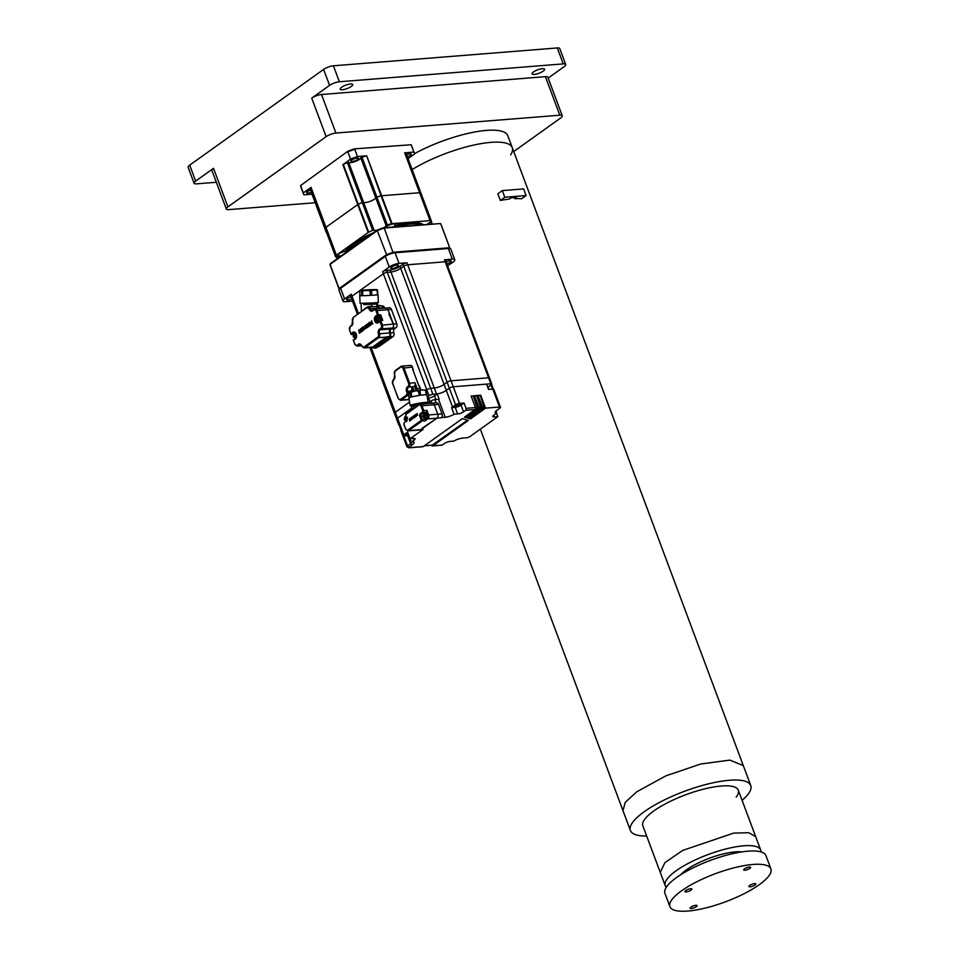 <?xml version="1.0" encoding="UTF-8"?>
<svg xmlns="http://www.w3.org/2000/svg" width="959" height="959" viewBox="0 0 959 959"><rect width="100%" height="100%" fill="white"/><g stroke="black" fill="none" stroke-linecap="round" stroke-linejoin="round"><path stroke-width="1.44" d="M351.234 86.478A6.641 1.846 -20.5 0 1 344.605 89.355A6.641 1.846 -20.5 0 1 340.217 89.187A6.641 1.846 -20.5 0 1 341.644 87.233A6.641 1.846 -20.5 0 1 348.273 84.356A6.641 1.846 -20.5 0 1 352.66 84.524A6.641 1.846 -20.5 0 1 351.234 86.478M543.142 71.17A6.641 1.846 -20.5 0 1 536.513 74.047A6.641 1.846 -20.5 0 1 532.113 73.879A6.641 1.846 -20.5 0 1 533.54 71.937A6.641 1.846 -20.5 0 1 540.169 69.06A6.641 1.846 -20.5 0 1 544.568 69.228A6.641 1.846 -20.5 0 1 543.142 71.17M189.702 165.14L195.66 181.083A7.384 2.05 159.5 0 0 194.078 183.241L188.12 167.298A7.384 2.05 -20.5 0 1 189.702 165.14L323.615 69.42A7.384 2.05 -20.5 0 1 333.408 65.799L557.299 47.95A7.384 2.05 -20.5 0 1 559.756 48.549L565.714 64.505A7.384 2.05 159.5 0 0 563.257 63.893L557.299 47.95M195.66 181.083L213.521 168.316L227.93 206.856L326.132 136.669L311.723 98.13L329.584 85.363L323.615 69.42M311.723 98.13A7.384 2.05 -20.5 0 1 321.517 94.509L545.407 76.66A7.384 2.05 -20.5 0 1 547.853 77.259L562.262 115.799A7.384 2.05 159.5 0 0 559.816 115.2L545.407 76.66M321.517 94.509L335.926 133.049L559.816 115.2M565.714 64.505A7.384 2.05 159.5 0 1 564.132 66.662L548.164 78.075M562.262 115.799A7.384 2.05 159.5 0 1 560.679 117.969L513.712 151.534M315.187 202.733L228.793 209.625A7.384 2.05 159.5 0 1 226.348 209.026A7.384 2.05 159.5 0 1 227.93 206.856M335.926 133.049A7.384 2.05 159.5 0 0 326.132 136.669M333.408 65.799L339.378 81.755L563.257 63.893M339.378 81.755A7.384 2.05 159.5 0 0 329.584 85.363M194.078 183.241A7.384 2.05 159.5 0 0 196.535 183.852L216.338 182.27M226.348 209.026L211.939 170.486A7.384 2.05 -20.5 0 1 213.521 168.316M414.468 153.668A64.229 17.801 -20.5 0 1 507.779 135.663L512.25 147.626A64.229 17.801 -20.5 0 1 510.632 154.89M512.25 147.626A64.229 17.801 -20.5 0 0 474.13 144.989A64.229 17.801 -20.5 0 0 412.13 169.563A64.229 17.801 -20.5 0 1 474.13 144.989A64.229 17.801 -20.5 0 1 512.25 147.626L743.201 765.342M741.786 851.904A36.922 10.237 159.5 0 0 731.537 852.299A36.922 10.237 159.5 0 0 680.734 874.74M760.895 851.892A50.947 14.121 159.5 0 0 760.667 849.986A50.947 14.121 159.5 0 0 738.598 846.389A50.947 14.121 159.5 0 0 687.663 863.711A50.947 14.121 159.5 0 0 665.222 885.66A50.947 14.121 159.5 0 0 666.301 887.267M686.176 891.906A3.692 1.019 159.5 0 0 690.048 890.707A3.692 1.019 159.5 0 0 691.871 889.017A3.692 1.019 159.5 0 0 690.648 888.717A3.692 1.019 159.5 0 0 686.788 889.904A3.692 1.019 159.5 0 0 684.954 891.606A3.692 1.019 159.5 0 0 686.176 891.906M744.951 870.209A3.692 1.019 159.5 0 0 748.811 869.022A3.692 1.019 159.5 0 0 750.633 867.32A3.692 1.019 159.5 0 0 749.411 867.02A3.692 1.019 159.5 0 0 745.551 868.219A3.692 1.019 159.5 0 0 743.716 869.909A3.692 1.019 159.5 0 0 744.951 870.209M750.154 886.799A3.692 1.019 159.5 0 0 754.014 885.613A3.692 1.019 159.5 0 0 755.836 883.91A3.692 1.019 159.5 0 0 754.613 883.611A3.692 1.019 159.5 0 0 750.753 884.809A3.692 1.019 159.5 0 0 748.919 886.5A3.692 1.019 159.5 0 0 750.154 886.799M691.379 908.497A3.692 1.019 159.5 0 0 695.251 907.31A3.692 1.019 159.5 0 0 697.073 905.608A3.692 1.019 159.5 0 0 695.85 905.308A3.692 1.019 159.5 0 0 691.978 906.495A3.692 1.019 159.5 0 0 690.156 908.197A3.692 1.019 159.5 0 0 691.379 908.497M752.983 864.467A53.896 14.936 159.5 0 0 696.582 881.884A53.896 14.936 159.5 0 0 669.909 906.639A53.896 14.936 159.5 0 0 687.807 911.05A53.896 14.936 159.5 0 0 744.22 893.632A53.896 14.936 159.5 0 0 770.88 868.878A53.896 14.936 159.5 0 0 752.983 864.467M770.88 868.878L765.917 855.596A53.896 14.936 159.5 0 0 748.02 851.172A53.896 14.936 159.5 0 0 691.607 868.59A53.896 14.936 159.5 0 0 664.947 893.344L669.909 906.639M736.176 797.121A50.947 14.121 159.5 0 0 738.298 790.18A50.947 14.121 159.5 0 0 704.625 788.885A50.947 14.121 159.5 0 0 653.798 810.954A50.947 14.121 159.5 0 0 642.866 825.867L660.236 872.318M742.098 800.345A64.241 17.801 159.5 0 0 750.753 785.529A64.241 17.801 159.5 0 0 708.281 783.899A64.241 17.801 159.5 0 0 644.208 811.722A64.241 17.801 159.5 0 0 630.411 830.518A64.241 17.801 159.5 0 0 646.666 836.02M504.794 197.242L502.312 190.601L497.853 193.79L500.334 200.443L504.794 197.242L526.119 195.552L521.66 198.741A64.229 17.801 159.5 0 0 514.743 198.669L516.445 197.458L510.907 197.89L509.193 199.112A64.229 17.801 159.5 0 0 500.334 200.443M514.348 197.626L514.743 198.669M502.312 190.601L523.638 188.899L526.119 195.552M377.81 294.701L377.594 290.397L376.995 289.618L375.448 289.858L377.187 290.457L377.402 294.881L371.732 295.336L377.402 294.881M361.771 295.744L359.721 295.66L361.771 295.744L361.543 291.32L360.212 290.469L361.471 290.253M364.228 290.038L369.191 289.75M369.419 289.738L376.995 289.618M364.036 290.05L361.759 290.229M359.685 291.164L359.901 295.588M362.778 295.72L370.306 295.42L362.778 295.72L362.562 291.296L364.78 290.469L360.956 290.529M371.732 295.336L371.517 290.913L373.183 290.038L364.78 290.469M373.183 290.038L375.448 289.858M367.788 290.349L370.09 290.997L370.306 295.42M376.252 289.558L375.736 290.253L376.252 289.558M359.721 295.66L360.093 303.32L372.655 302.972L378.385 302.421L378.002 294.749M381.406 320.426A2.877 1.99 -94.6 0 0 381.322 317.885A2.877 1.99 -94.6 0 0 379.356 316.254A2.877 1.99 -94.6 0 0 379.189 316.278M378.182 316.65A2.877 1.99 85.4 0 1 379.033 316.278A2.877 1.99 85.4 0 1 380.999 317.909A2.877 1.99 85.4 0 1 381.095 320.45M396.942 419.071A2.949 0.815 -20.5 0 1 396.499 418.831A2.949 0.815 -20.5 0 1 396.678 418.376A2.949 0.815 159.5 0 0 396.499 418.831L369.814 347.47M352.301 297.314A2.949 0.815 -20.5 0 1 351.318 297.062L350.574 295.072A2.949 0.815 159.5 0 1 351.21 294.209L351.953 296.199A2.949 0.815 159.5 0 0 351.318 297.062A2.949 0.815 -20.5 0 1 351.953 296.199L383.384 273.747A2.949 0.815 -20.5 0 1 387.292 272.296A2.949 0.815 159.5 0 0 383.384 273.747L382.629 271.745A2.949 0.815 159.5 0 1 386.549 270.306L390.181 270.006A7.384 2.05 -20.5 0 0 399.975 266.398L403.008 264.228A2.949 0.815 159.5 0 1 406.928 262.778L399.04 263.413A7.384 2.05 -20.5 0 0 389.246 267.022L382.629 271.745M395.683 413.329A2.949 0.815 -20.5 0 1 394.7 413.089A2.949 0.815 -20.5 0 1 395.336 412.226L409.577 402.037L395.336 412.226A2.949 0.815 159.5 0 0 394.7 413.089L370.15 347.446M386.549 270.306L430.675 388.311A2.949 0.815 159.5 0 0 426.755 389.762L425.94 390.337L426.755 389.762A2.949 0.815 -20.5 0 1 430.675 388.311L434.295 388.023A7.384 2.05 159.5 0 0 444.089 384.403L447.134 382.233A2.949 0.815 -20.5 0 1 451.042 380.795L488.575 377.798A2.949 0.815 -20.5 0 1 489.558 378.038A2.949 0.815 159.5 0 0 488.575 377.798L445.204 261.783A2.949 0.815 -20.5 0 1 446.175 262.023A2.949 0.815 159.5 0 0 445.204 261.783L444.449 259.793A2.949 0.815 159.5 0 1 445.432 260.033L491.787 384.02A2.949 0.815 -20.5 0 1 491.152 384.883L488.119 387.052A7.384 2.05 159.5 0 0 487.747 387.34M427.282 396.966L428.997 395.743A2.949 0.815 -20.5 0 1 432.917 394.293L430.675 388.311L434.295 388.023L390.924 272.008L387.292 272.296L390.924 272.008A7.384 2.05 159.5 0 0 400.718 268.388A7.384 2.05 -20.5 0 1 390.924 272.008L390.181 270.006M399.975 266.398L400.718 268.388L403.751 266.218A2.949 0.815 -20.5 0 1 407.671 264.78A2.949 0.815 159.5 0 0 403.751 266.218L403.008 264.228M406.928 262.778L407.671 264.78L445.204 261.783L407.671 264.78L451.042 380.795A2.949 0.815 159.5 0 0 447.134 382.233L403.751 266.218L400.718 268.388L444.089 384.403A7.384 2.05 -20.5 0 1 434.295 388.023L436.537 394.005A7.384 2.05 159.5 0 0 446.331 390.385L449.363 388.215A2.949 0.815 -20.5 0 1 453.283 386.777L490.816 383.78A2.949 0.815 -20.5 0 1 491.787 384.02M380.579 320.522A2.29 1.582 -94.6 0 0 380.639 318.16A2.29 1.582 -94.6 0 0 379.452 316.902M399.172 425.053A2.949 0.815 -20.5 0 1 398.74 424.813A2.949 0.815 -20.5 0 1 398.908 424.358M397.913 419.311A2.949 0.815 -20.5 0 1 396.93 419.059A2.949 0.815 -20.5 0 1 397.565 418.196L411.591 408.174L397.565 418.196A2.949 0.815 159.5 0 0 396.93 419.059L394.7 413.089M432.917 394.293L436.537 394.005M452.54 407L455.573 404.83A2.949 0.815 -20.5 0 1 459.493 403.379L464.048 403.02L461.051 405.166A4.435 1.223 -20.5 0 1 455.177 407.335L451.593 407.623A7.384 2.05 159.5 0 0 452.54 407L444.089 384.403L447.134 382.233L449.363 388.215L446.331 390.385A7.384 2.05 -20.5 0 1 437.208 393.933L434.499 395.863A4.435 1.223 -20.5 0 1 428.625 398.033L427.474 398.129M455.573 404.83L449.363 388.215A2.949 0.815 159.5 0 1 453.283 386.777L451.042 380.795L488.575 377.798L490.816 383.78M405.225 419.227L404.818 419.515A1.103 0.767 85.4 0 0 405.453 419.826L405.777 419.179M405.861 419.167L406.556 421.025L405.453 419.826M405.897 419.515L406.077 418.615L407 420.713M407.551 417.956L406.077 418.615M405.513 418.232L404.566 418.843L405.07 417.069M404.974 418.556L404.746 417.944M405.609 418.508L404.362 419.395A2.457 1.702 85.4 0 0 404.47 419.742A2.457 1.702 85.4 0 0 404.506 419.814M404.23 419.287L404.914 416.65A2.457 1.702 85.4 0 1 405.082 416.506A2.457 1.702 85.4 0 1 405.369 416.326L405.189 417.633A1.103 0.767 85.4 0 1 405.825 417.944L407.311 417.297M405.825 417.944L405.189 417.633M405.417 418.232L406.412 417.932M465.019 416.733L465.858 416.973L477.474 408.678L473.314 396.067L471.205 396.235M473.314 396.067L471.097 395.959L475.448 407.587A1.474 1.019 -94.6 0 1 475.053 409.553L464.432 417.141L466.098 417.644L477.714 409.337A1.474 1.019 85.4 0 0 478.109 407.371L473.77 395.743M465.858 416.973L466.098 417.644M467.189 417.381L468.28 418.292L466.601 417.788L478.517 409.277A1.474 1.019 -94.6 0 0 478.913 407.311L474.561 395.683L477.234 395.468L474.669 395.959M468.028 417.621L480.938 408.402L476.779 395.791M477.234 395.468L481.574 407.096A1.474 1.019 85.4 0 1 481.178 409.061L468.28 418.292M469.359 418.016L470.449 418.939L468.783 418.436L481.981 409.002A1.474 1.019 -94.6 0 0 482.377 407.036L478.026 395.408L480.699 395.192L478.133 395.683M470.198 418.268L484.403 408.126L480.255 395.516M470.449 418.939L485.542 408.15L480.699 395.192M464.048 403.02L466.038 408.342A1.474 1.019 85.4 0 1 465.642 410.308L463.533 411.807A4.435 1.223 159.5 0 1 457.659 413.976L455.177 407.335M437.208 393.933L439.198 399.244A7.384 2.05 -20.5 0 1 438.527 399.316L434.895 399.603A2.949 0.815 159.5 0 0 430.987 401.054L427.594 403.475M459.421 404.302A2.589 0.719 159.5 0 0 456.712 405.13A2.589 0.719 159.5 0 0 455.429 406.316A2.589 0.719 159.5 0 0 456.292 406.532A2.589 0.719 159.5 0 0 459.001 405.693A2.589 0.719 159.5 0 0 460.272 404.506A2.589 0.719 159.5 0 0 459.421 404.302M459.493 403.379L453.283 386.777L486.549 384.115L488.539 389.438L492.794 389.09A2.949 0.815 159.5 0 1 493.777 389.342L500.49 407.275A2.949 0.815 -20.5 0 1 499.855 408.138L496.822 410.308A7.384 2.05 159.5 0 0 495.228 412.478A7.384 2.05 159.5 0 0 496.75 413.101L493.741 415.247A4.435 1.223 159.5 0 0 492.794 416.542A4.435 1.223 159.5 0 0 494.269 416.901L497.841 416.626L496.57 413.221M485.542 408.15L499.507 407.036A2.949 0.815 -20.5 0 1 500.49 407.275M495.971 411.003L496.75 413.101M497.841 416.626L470.234 436.357A2.949 0.815 -20.5 0 1 466.314 437.807L462.694 438.095A7.384 2.05 159.5 0 0 453.847 441.092L450.262 441.38A4.435 1.223 159.5 0 0 444.377 443.549L442.279 445.048A1.474 1.019 -94.6 0 1 441.895 445.192L432.485 445.947A1.474 1.019 85.4 0 1 431.55 445.276M407.983 433.144A2.589 0.719 159.5 0 0 406.065 434.619A2.589 0.719 159.5 0 0 406.928 434.835A2.589 0.719 159.5 0 0 408.486 434.475M403.14 435.674A2.949 0.815 -20.5 0 0 404.123 435.913L407.755 435.626A7.384 2.05 159.5 0 1 408.69 435.602L410.668 440.924L412.082 441.608L414.168 440.109A4.435 1.223 159.5 0 0 415.127 438.814A4.435 1.223 159.5 0 0 413.653 438.443L410.08 438.731L407.587 432.089L403.775 434.811A2.949 0.815 -20.5 0 0 403.14 435.674L396.93 419.059M412.19 441.548L412.082 441.608A8.859 2.457 159.5 0 1 412.166 444.952A1.474 0.983 -125.6 0 1 410.608 443.705A7.384 2.05 159.5 0 0 412.226 441.811M400.898 429.668A2.949 0.815 159.5 0 0 400.718 430.135L406.94 446.75A2.949 0.815 -20.5 0 1 407.563 445.875L410.608 443.705L407.587 435.638M422.499 446.63A1.474 1.019 -94.6 0 0 423.267 446.558L462.334 418.651L468.352 420.438L432.869 445.803A1.474 1.019 85.4 0 1 432.485 445.947M432.233 445.168L467.512 420.186M410.08 438.731L423.051 429.464A2.949 2.038 -94.6 0 1 422.284 429.752L420.162 429.92A2.949 2.038 -94.6 0 0 420.917 429.632A2.949 2.038 85.4 0 1 420.162 429.92L407.899 430.891A2.949 2.038 85.4 0 0 408.654 430.603L420.917 429.632L436.98 418.148L422.332 428.146M442.207 416.206L442.65 417.417L442.219 416.146A2.949 2.038 -94.6 0 0 442.039 413.868L438.515 404.434A2.949 2.038 -94.6 0 0 437.268 402.924L437.268 402.924M441.584 417.501L441.608 417.549A2.949 0.815 -20.5 0 0 439.965 417.908L442.65 417.417L442.219 416.146M424.777 421.049L420.905 420.665L421.109 419.682L425.173 419.083A1.474 1.019 -94.6 0 1 424.777 421.049L427.822 418.879A2.949 2.038 85.4 0 0 428.613 414.947L437.772 414.216L434.247 404.77A2.949 2.038 -94.6 0 0 432.233 403.104A2.949 2.038 85.4 0 1 434.247 404.77L437.772 414.216A2.949 2.038 85.4 0 1 436.98 418.148A2.949 2.038 -94.6 0 0 437.772 414.216L442.039 413.868M431.466 403.391A2.949 2.038 85.4 0 1 432.233 403.104L436.741 402.744M441.608 417.549L445.228 417.261A7.384 2.05 159.5 0 0 454.075 414.264L457.659 413.976M451.593 407.623L454.075 414.264M426.299 418.076L427.043 417.848A2.29 1.582 -94.6 0 0 427.45 414.983A2.29 1.582 -94.6 0 0 426.252 413.725M426.611 418.16A2.29 1.582 -94.6 0 0 426.827 418.028L426.06 418.208M380.196 320.786A2.589 1.786 -94.6 0 0 380.255 318.004A2.589 1.786 -94.6 0 0 378.517 316.614A2.589 1.786 -94.6 0 0 378.314 316.65M377.81 320.09L377.99 319.191L378.913 321.289A2.457 1.702 85.4 0 1 378.469 321.613L377.367 320.414A1.103 0.767 85.4 0 1 376.731 320.102L377.367 320.414M379.225 317.885L377.331 318.82L379.225 317.885A2.457 1.702 85.4 0 1 379.368 318.196A2.457 1.702 85.4 0 1 379.464 318.544L377.99 319.191M377.331 318.82L377.103 318.208A1.103 0.767 85.4 0 1 377.738 318.532M377.426 318.82L376.887 319.143L376.827 317.237A2.457 1.702 85.4 0 1 376.995 317.081A2.457 1.702 85.4 0 1 377.283 316.914L377.103 318.208M376.887 319.143L376.659 318.532M376.144 319.862L376.995 317.657M377.522 319.095L376.276 319.982A2.457 1.702 85.4 0 0 376.384 320.33A2.457 1.702 85.4 0 0 376.419 320.402M377.774 319.755L378.469 321.613M384.751 308.139A2.949 2.038 85.4 0 1 384.511 307.623A2.949 2.038 -94.6 0 0 382.485 305.957L380.903 306.089M385.218 308.318A2.949 2.038 85.4 0 1 385.974 308.031A2.949 2.038 85.4 0 1 387.999 309.709A2.949 2.038 -94.6 0 0 385.974 308.031L374.993 308.918A2.949 2.038 85.4 0 1 377.019 310.584L376.036 310.944A2.218 1.522 85.4 0 0 373.95 309.901L374.238 309.194A2.949 2.038 85.4 0 1 374.993 308.918L372.607 310.86A3.692 2.541 -94.6 0 1 369.143 309.134L370.114 308.774A2.949 2.038 -94.6 0 0 372.14 310.44A2.949 2.038 -94.6 0 0 372.631 310.308M378.014 346.81L378.373 346.786A2.949 2.038 -94.6 0 0 379.129 346.499L393.058 336.549A2.949 2.038 -94.6 0 0 393.849 332.605A2.949 2.038 85.4 0 1 394.64 328.673L395.983 327.714A2.949 2.038 -94.6 0 0 396.774 323.782L391.404 309.433A2.949 2.038 -94.6 0 0 389.39 307.767L385.974 308.031M380.699 314.876L377.45 314.732L375.76 315.943L378.565 316.398A3.033 2.086 85.4 0 1 378.565 316.398L380.699 314.876L382.737 320.318L380.711 320.486L379.98 321.505L381.406 325.293L393.358 324.058A2.949 2.038 85.4 0 1 392.567 327.99A2.949 2.038 -94.6 0 0 393.358 324.058L387.999 309.709L377.019 310.584L378.673 315.031L376.539 316.566A3.033 2.086 -94.6 0 0 375.724 320.594A3.033 2.086 -94.6 0 0 377.798 322.308A3.033 2.086 -94.6 0 0 378.302 322.176M395.983 327.714L391.236 328.949L392.567 327.99L381.586 328.865L380.255 329.824A2.949 2.038 -94.6 0 0 379.452 333.756L389.69 332.941A2.949 2.038 85.4 0 1 390.481 329.009L391.236 328.949A2.949 2.038 -94.6 0 0 390.445 332.881A2.949 2.038 85.4 0 1 389.857 336.645M397.074 264.984A4.064 1.127 159.5 0 0 392.818 266.302A4.064 1.127 159.5 0 0 390.816 268.16A4.064 1.127 159.5 0 0 392.159 268.496A4.064 1.127 159.5 0 0 396.415 267.177A4.064 1.127 159.5 0 0 398.417 265.319A4.064 1.127 159.5 0 0 397.074 264.984M446.882 263.893A4.064 1.127 159.5 0 0 451.186 261.112A4.064 1.127 159.5 0 0 449.843 260.776A4.064 1.127 159.5 0 0 446.115 261.843M444.449 259.793L452.336 259.158A7.384 2.05 -20.5 0 1 454.794 259.769A7.384 2.05 -20.5 0 1 453.211 261.927L447.637 265.907M454.794 259.769L450.814 249.136A7.384 2.05 159.5 0 0 448.368 248.525L395.06 252.78A7.384 2.05 159.5 0 0 385.266 256.389L340.625 288.299A7.384 2.05 159.5 0 0 339.042 290.457L343.022 301.09A7.384 2.05 -20.5 0 1 344.605 298.932L351.21 294.209M351.246 296.87A4.064 1.127 159.5 0 0 346.619 299.747A4.064 1.127 159.5 0 0 347.973 300.083A4.064 1.127 159.5 0 0 352.001 298.872M352.492 301.138L345.468 301.701A7.384 2.05 -20.5 0 1 343.022 301.09M353.559 303.056A2.949 0.815 -20.5 0 1 353.128 302.816L352.373 300.826A2.949 0.815 159.5 0 1 352.552 300.359M358.486 313.653L351.953 296.199L383.384 273.747L428.997 395.743M424.609 416.913L424.789 416.014L425.712 418.112A2.457 1.702 85.4 0 1 425.269 418.424L424.166 417.225A1.103 0.767 85.4 0 1 423.53 416.913L424.166 417.225M424.226 415.631L423.458 415.355L423.638 414.048A2.457 1.702 85.4 0 1 423.794 413.904A2.457 1.702 85.4 0 1 424.082 413.737L423.902 415.031A1.103 0.767 85.4 0 1 424.537 415.343L426.024 414.696A2.457 1.702 85.4 0 1 426.168 415.019A2.457 1.702 85.4 0 1 426.276 415.367L424.789 416.014M423.686 415.954L423.458 415.355M424.322 415.906L423.075 416.805A2.457 1.702 85.4 0 0 423.183 417.141A2.457 1.702 85.4 0 0 423.219 417.225M422.943 416.686L423.794 414.468M425.52 418.592A2.589 1.786 -94.6 0 0 425.736 418.592A2.589 1.786 -94.6 0 0 426.395 418.34A2.589 1.786 -94.6 0 0 427.234 415.367A2.589 1.786 -94.6 0 0 425.317 413.437A2.589 1.786 -94.6 0 0 425.113 413.473M424.537 415.343L423.902 415.031M424.13 415.643L426.024 414.696M424.573 416.578L425.269 418.424M354.782 336.561L354.962 335.662L355.885 337.76A2.457 1.702 85.4 0 1 355.441 338.071L354.327 336.873A1.103 0.767 85.4 0 1 353.691 336.561L354.327 336.873M356.436 335.003L354.962 335.662M354.303 335.29L354.075 334.679A1.103 0.767 85.4 0 1 354.71 334.991M354.386 335.278L353.631 334.991L353.799 333.696A2.457 1.702 85.4 0 1 353.955 333.552A2.457 1.702 85.4 0 1 354.243 333.372L354.075 334.679M353.38 336.861A2.457 1.702 85.4 0 1 353.356 336.789A2.457 1.702 85.4 0 1 353.248 336.441L353.631 334.991M354.494 335.554L353.248 336.441L353.859 335.602M353.104 336.333L353.955 334.116M354.746 336.213L355.441 338.071M409.049 397.877L408.354 393.873L409.445 392.435L410.836 397.194A9.158 0.863 170.3 0 0 408.894 398.081L410.188 405.621A9.158 0.863 -9.7 0 1 412.598 404.59A9.158 0.863 -9.7 0 1 422.439 402.696A9.158 0.863 -9.7 0 1 428.229 402.516A9.158 0.863 -9.7 0 1 427.354 403.056M428.229 402.516L426.935 394.988A9.158 0.863 170.3 0 0 426.731 394.844L425.976 390.493A9.158 0.863 170.3 0 0 425.556 390.433L426.299 394.784A9.158 0.863 170.3 0 0 420.629 395.24L419.886 390.888A9.158 0.863 170.3 0 0 418.472 391.092L419.227 395.444A9.158 0.863 170.3 0 0 411.819 396.918L411.075 392.579A9.158 0.863 170.3 0 0 410.56 392.711A9.158 0.863 170.3 0 0 410.092 392.842L409.445 392.435M418.472 391.092L416.134 390.816L421.181 390.049L419.886 390.888M416.134 390.816L409.589 392.363M413.173 391.404L411.075 392.579M421.457 390.025L425.712 390.013M423.722 389.845L425.556 390.433M425.34 390.085L425.976 390.493M411.195 405.837A9.158 0.863 -9.7 0 1 410.188 405.621M414.036 386.645L414.132 386.585A2.949 2.038 -94.6 0 0 414.923 382.641L417.165 388.623A2.949 2.038 85.4 0 1 417.381 390.589M398.441 398.62L398.357 398.345A2.218 1.522 85.4 0 0 400.43 399.388L401.222 399.999A2.949 2.038 85.4 0 1 400.454 400.287L409.097 399.603A2.949 2.038 -94.6 0 0 409.157 399.591M412.514 367.093A2.949 2.038 -94.6 0 0 410.5 365.427L401.857 366.122A2.949 2.038 85.4 0 1 403.883 367.788L409.589 383.073A2.949 2.038 85.4 0 1 408.798 387.004L408.019 386.381A2.218 1.522 85.4 0 0 408.618 383.432L402.9 368.148L412.514 367.093L412.909 369.922M420.713 390.109A2.949 2.038 -94.6 0 0 420.462 388.359L418.867 385.866M419.574 385.974L418.927 386.021L412.766 369.539L413.413 369.491M426.443 418.819A2.877 1.99 -94.6 0 0 426.611 418.819A2.877 1.99 -94.6 0 0 428.122 414.696A2.877 1.99 -94.6 0 0 426.156 413.077A2.877 1.99 -94.6 0 0 425.988 413.101M424.981 413.461A2.877 1.99 85.4 0 1 425.832 413.101A2.877 1.99 85.4 0 1 427.798 414.72A2.877 1.99 85.4 0 1 426.287 418.843A2.877 1.99 85.4 0 1 425.388 418.615M377.067 305.681L376.923 302.648M377.438 302.588L377.498 305.214M371.96 323.674L371.109 323.363L372.068 321.996L370.905 322.823L371.696 320.774L370.642 323.363L371.517 324.418L372.871 323.651L371.852 323.674M372.14 324.178L372.775 323.663M371.696 320.774L371.013 322.823M372.272 322.536L371.217 323.351M366.074 327.091L365.271 325.377L367.321 327.618L365.439 328.218L366.074 327.091M365.439 328.218L366.47 327.558M365.271 325.377L367.321 327.618M363.269 326.791L364.732 328.541L364.971 325.581L365.043 329.189L362.838 327.103L364.72 328.398M364.971 325.581L364.66 329.225M370.39 325.509L370.282 325.509C368.592 325.509 368.208 324.502 369.167 322.512A1.654 1.139 85.4 0 1 370.054 322.452L369.371 323.063L370.09 324.969L370.869 324.538L369.778 325.712L370.45 324.334M370.042 322.991L369.371 323.063L370.054 322.452M370.186 324.969L369.479 323.051M359.757 332.965L358.678 330.076L359.373 333.229M358.678 330.076L359.865 332.953M360.86 330.579L359.229 329.692L360.896 330.687L360.74 328.673L361.819 331.55L359.781 330.555L360.488 332.437M359.229 329.692L360.104 332.713M360.632 328.673L361.411 331.67M359.925 330.663L360.596 332.437M368.136 325.377L366.506 324.49L368.172 325.485L368.016 323.471L369.095 326.36L367.057 325.365L367.765 327.247M366.506 324.49L367.369 327.522M368.831 326.48L367.908 323.483M367.201 325.461L367.86 327.235M362.334 328.146L361.711 328.817C361.903 330.423 362.382 330.627 363.149 329.428L361.711 328.817L362.394 328.146M362.49 330.328L363.149 329.428M363.257 329.428C362.49 330.615 362.011 330.411 361.819 328.805M361.855 327.726C363.485 327.774 363.881 328.757 363.077 330.663C361.411 330.963 361.004 329.98 361.855 327.726L362.37 327.546M363.173 330.651L362.502 330.927L363.173 330.651C363.988 328.745 363.593 327.774 361.963 327.726M386.897 336.753L389.893 336.633L389.869 337.412L386.777 337.664L386.609 338.707L373.566 348.033L372.248 347.218A2.949 2.038 -94.6 0 0 372.631 347.014L386.561 337.065A2.949 2.038 -94.6 0 0 386.897 336.753L386.777 337.664M376.276 347.817L389.702 338.467L389.869 337.412M389.234 336.573A2.949 2.038 -94.6 0 0 389.69 332.941M388.934 314.276L389.558 313.893L388.815 313.953L393.358 324.058L396.774 323.782M353.296 334.403L351.366 334.559L351.03 333.612L351.366 334.559L353.499 333.025L352.72 332.401A3.764 2.601 -94.6 0 1 356.268 334.164A3.764 2.601 -94.6 0 1 355.25 339.186L355.537 338.479M368.292 307.312L368.16 306.628L365.799 307.851L361.687 311.363M352.624 321.277L353.224 317.405L367.033 307.611M378.242 308.654A2.949 2.038 85.4 0 1 378.002 308.151L370.114 308.774A2.949 2.038 85.4 0 0 368.1 307.108L367.333 307.395A2.949 2.038 85.4 0 1 368.1 307.108L376.336 306.496L376.803 305.705L380.735 308.45M383.828 308.211L380.16 305.537L377.067 305.789M378.002 308.151A2.949 2.038 -94.6 0 0 376.336 306.496M368.16 306.628L371.912 306.233L370.989 306.916M371.756 303.02L371.912 306.233M380.291 320.786L378.29 322.715L380.711 320.486L382.377 324.933A2.949 2.038 85.4 0 1 381.586 328.865L380.807 328.242L379.464 329.201L380.255 329.824L390.481 329.009M389.558 313.893L387.999 309.709L391.404 309.433M355.25 339.186L353.392 340.001L355.238 338.695M353.559 340.397L354.818 344.401L357.084 346.127A2.949 2.038 85.4 0 0 357.839 345.839L361.399 345.552M363.653 304.59L376.983 304.027M417.716 415.199L416.434 415.019L417.716 415.199L416.721 415.019L417.297 414.192L416.602 414.696L417.177 413.461L416.709 414.684M416.434 415.019L417.069 413.473M413.701 417.249L413.209 416.218L414.492 417.573L413.317 417.932L413.701 417.249M413.317 417.932L413.916 417.501M413.209 416.218L414.492 417.573M412.022 417.081L412.885 418.124L413.029 416.35L413.077 418.508L411.759 417.261L412.885 417.98M413.029 416.35L412.849 418.532M416.338 416.302L415.547 414.504A0.995 0.683 85.4 0 1 416.086 414.468L416.326 415.595M416.206 415.978L415.786 414.827M409.913 420.773L409.265 419.047L409.685 420.941M409.265 419.047L410.02 420.761M410.548 419.299L409.589 418.807L410.596 419.407L410.536 418.196L411.183 419.934L409.925 419.335L410.344 420.462M409.589 418.807L410.116 420.629M410.44 418.208L410.896 420.006M410.068 419.431L410.452 420.462M414.911 416.182L413.952 415.691L414.959 416.29L414.899 415.079L415.547 416.805L414.288 416.218L414.708 417.345M413.952 415.691L414.48 417.513M414.803 415.091L415.259 416.877M414.432 416.314L414.815 417.333M411.171 417.633L411.891 419.395L411.495 417.525M411.998 419.383L411.279 417.633M426.923 403.535L426.707 402.3M421.564 402.816L421.121 403.991M418.016 405.166L412.046 409.421M422.475 428.517L420.917 429.632L423.051 429.464M424.238 413.725A2.589 1.786 85.4 0 1 424.897 413.473L426.503 412.322A1.474 1.019 -94.6 0 0 426.899 410.356L428.613 414.947M412.586 408.642L418.915 404.59M413.856 406.448C405.861 407.155 417.561 403.943 424.861 403.427L427.414 403.487L427.234 402.3M416.602 390.733A2.949 2.038 -94.6 0 0 414.444 386.609L413.485 386.693A2.949 2.038 85.4 0 1 415.511 388.359A2.949 2.038 85.4 0 1 415.607 390.924M413.785 389.486L412.238 389.989A4.711 1.307 -20.5 0 1 412.49 389.75L412.61 389.162A4.711 3.153 -125.6 0 1 412.502 388.635A4.579 2.685 4.9 0 1 412.849 388.395A4.711 3.153 54.4 0 0 412.945 388.91L413.365 389.126A4.711 1.307 159.5 0 1 413.797 388.874A4.579 1.079 65.5 0 0 413.892 389.126A4.579 1.079 65.5 0 0 413.988 389.378A4.711 1.307 -20.5 0 0 413.557 389.63L413.437 390.217A4.711 3.153 54.4 0 0 413.713 390.721L413.377 390.972M412.945 388.91L413.94 389.246M412.286 391.608A2.949 2.038 85.4 0 1 411.938 390.912A2.949 2.038 85.4 0 1 412.73 386.98A2.949 2.038 85.4 0 1 413.485 386.693M385.015 227.583A5.538 1.534 -20.5 0 1 386.009 226.66A5.538 1.534 -20.5 0 1 391.536 224.262A5.538 1.534 -20.5 0 1 395.204 224.406A5.538 1.534 -20.5 0 1 394.664 225.485L394.916 226.156A5.538 1.534 159.5 0 1 394.605 226.42M341.704 255.538A5.538 1.534 -20.5 0 1 337.748 255.466A5.538 1.534 -20.5 0 1 338.935 253.847A5.538 1.534 -20.5 0 1 345.288 251.27L345.54 251.941A5.538 1.534 159.5 0 1 345.947 251.869M370.905 234.667A42.819 11.868 159.5 0 0 353.583 244.353A42.819 11.868 159.5 0 0 345.54 251.941M422.344 224.61A42.819 11.868 159.5 0 0 394.916 226.156M373.722 232.653A42.819 11.868 159.5 0 0 353.332 243.694A42.819 11.868 159.5 0 0 345.288 251.27M427.294 224.214A6.641 1.846 -20.5 0 1 427.93 223.711A6.641 1.846 -20.5 0 1 430.783 222.128L431.526 221.469A51.678 14.325 159.5 0 0 430.351 220.606L391.5 223.699A51.678 14.325 159.5 0 0 387.328 224.993L386.153 225.689A6.641 1.846 -20.5 0 1 383.96 227.667M377.067 230.256A6.641 1.846 -20.5 0 1 374.01 230.172L372.691 230.4A51.678 14.325 159.5 0 0 368.652 232.138L336.118 255.394A51.678 14.325 159.5 0 0 335.674 256.844L336.633 256.892A6.641 1.846 -20.5 0 1 340.721 256.233M421.121 193.646L421.085 193.562A51.678 14.325 159.5 0 0 419.922 192.699L381.071 195.792A51.678 14.325 159.5 0 0 376.887 197.086L375.724 197.782A6.641 1.846 -20.5 0 1 370.078 201.39A6.641 1.846 -20.5 0 1 363.569 202.265L362.25 202.481A51.678 14.325 159.5 0 0 358.222 204.231L325.688 227.487A51.678 14.325 159.5 0 0 325.245 228.937L325.281 229.045M326.539 233.073L311.747 192.903M423.063 224.55A42.819 11.868 159.5 0 0 394.664 225.485M430.351 220.606L419.922 192.699L381.071 195.792L366.71 155.814L357.479 156.557A59.062 16.375 -20.5 0 0 350.538 159.11L343.31 164.361A51.678 14.325 -20.5 0 1 347.35 162.622L348.668 162.395A6.641 1.846 159.5 0 0 353.427 162.083A6.641 1.846 159.5 0 0 359.409 159.374A6.641 1.846 159.5 0 0 360.812 157.911L361.987 157.216A51.678 14.325 -20.5 0 1 366.158 155.921M413.892 152.049L411.159 144.749L354.255 148.885L411.159 144.749A59.062 16.375 159.5 0 1 411.495 145.456L414.228 152.757A59.062 16.375 -20.5 0 0 413.892 152.049L405.01 152.829A51.678 14.325 -20.5 0 1 406.184 153.692L406.22 153.776M431.55 221.505L406.184 153.692M310.368 189.175L310.332 189.067A51.678 14.325 -20.5 0 1 310.776 187.616L303.308 192.879A59.062 16.375 -20.5 0 0 303.583 194.138A59.062 16.375 -20.5 0 0 303.919 194.845L311.987 194.197M335.674 256.844L310.344 189.127M368.652 232.138L358.222 204.231L325.688 227.487L310.776 187.616M374.01 230.172L363.569 202.265L362.25 202.481L347.35 162.622M387.328 224.993L376.887 197.086L375.724 197.782L360.812 157.911M311.459 192.136A4.064 1.127 -20.5 0 1 306.628 192.771A4.064 1.127 -20.5 0 1 307.491 191.572A4.064 1.127 -20.5 0 1 310.692 190.062M310.332 189.067L325.245 228.937A51.678 14.325 -20.5 0 1 325.688 227.487L336.118 255.394M406.556 154.663A4.064 1.127 -20.5 0 1 411.195 154.123A4.064 1.127 -20.5 0 1 410.32 155.322A4.064 1.127 -20.5 0 1 407.347 156.761M408.043 158.631L414.516 154.015A59.062 16.375 -20.5 0 0 414.228 152.757M405.01 152.829L419.922 192.699A51.678 14.325 -20.5 0 1 421.085 193.562L431.526 221.469M348.668 162.395L363.569 202.265A6.641 1.846 159.5 0 0 368.34 201.953A6.641 1.846 159.5 0 0 374.322 199.244A6.641 1.846 159.5 0 0 375.724 197.782L386.153 225.689M351.689 159.997A4.064 1.127 -20.5 0 1 355.741 158.235A4.064 1.127 -20.5 0 1 358.426 158.331A4.064 1.127 -20.5 0 1 357.551 159.53A4.064 1.127 -20.5 0 1 353.499 161.28A4.064 1.127 -20.5 0 1 350.814 161.184A4.064 1.127 -20.5 0 1 351.689 159.997M361.987 157.216L376.887 197.086A51.678 14.325 -20.5 0 1 381.071 195.792L391.5 223.699M343.31 164.361L358.222 204.231A51.678 14.325 -20.5 0 1 362.25 202.481L372.691 230.4M347.925 151.222L300.575 185.567L347.925 151.222A58.331 16.171 159.5 0 1 354.255 148.885M350.538 159.11L347.805 151.81A59.062 16.375 159.5 0 1 354.746 149.244L357.479 156.557M303.583 194.138L300.85 186.825A59.062 16.375 159.5 0 1 300.575 185.567L303.308 192.879M340.025 289.067L339.078 288.563L386.321 254.794A59.062 16.375 -20.5 0 1 393.262 252.241L449.675 247.734A59.062 16.375 -20.5 0 1 450.011 248.441A59.062 16.375 -20.5 0 1 450.071 248.609M386.933 255.538L377.271 230.616L330.04 264.372A59.062 16.375 159.5 0 0 330.316 265.631L339.27 289.57A59.062 16.375 -20.5 0 1 339.078 288.563L330.04 264.372L330.483 263.545L377.39 230.028A58.331 16.171 -20.5 0 1 383.72 227.691L384.211 228.05A59.062 16.375 159.5 0 0 377.271 230.616L377.39 230.028M393.262 253.2L384.211 228.05L440.625 223.555L449.675 247.734L449.268 248.741M383.72 227.691L440.625 223.555A59.062 16.375 159.5 0 1 440.96 224.262L450.011 248.441M760.667 849.986L755.692 836.692L748.751 832.712L733.623 833.107L682.7 850.417L664.911 862.632L660.26 872.378L665.222 885.66M750.753 785.529L743.309 765.594L729.847 760.115L700.837 763.963L665.93 775.831L636.752 791.786L625.28 802.311L622.954 810.583L630.411 830.518M364.432 290.121L372.727 289.978L364.432 290.121M362.562 291.296L361.543 291.32M371.517 290.913L370.09 290.997M371.085 347.362L403.775 434.811M487.987 387.148L488.838 389.414M492.458 389.126L490.936 385.038M475.532 407.863L477.666 407.695M477.474 408.678L475.508 408.834M478.517 409.277L477.714 409.337M478.109 407.371L478.913 407.311M480.938 408.402L478.973 408.558M478.997 407.587L481.13 407.419M481.981 409.002L481.178 409.061M481.574 407.096L482.377 407.036M484.403 408.126L482.437 408.282M482.461 407.311L484.595 407.143M475.053 409.553L465.642 410.308M466.038 408.342L475.448 407.587M431.766 403.14L430.987 401.054M434.895 399.603L436.093 402.804M434.499 395.863L435.865 399.531M430.004 401.749L428.625 398.033M499.507 407.036L492.794 389.09M493.669 415.307L494.269 416.901M414.168 440.109L413.557 438.455M412.166 444.952L409.133 447.122A1.474 0.983 54.4 0 1 407.563 445.875L403.847 435.925M406.94 446.75L408.93 447.817A1.474 1.019 85.4 0 0 409.301 447.673L409.133 447.122M409.301 447.673L423.267 446.558M424.346 445.791L432.617 445.132M432.869 445.803L442.279 445.048M438.515 404.434L421.984 405.753L423.806 410.608L426.899 410.356M439.965 417.908L427.822 418.879M445.228 417.261L438.527 399.316M461.051 405.166L463.533 411.807M377.426 316.902A2.589 1.786 85.4 0 1 378.098 316.65A2.589 1.786 85.4 0 1 379.86 318.112A2.589 1.786 85.4 0 1 379.392 321.361M383.168 307.731L384.511 307.623M391.236 328.949L394.64 328.673M393.849 332.605L390.445 332.881M393.058 336.549L389.833 336.801M378.373 346.559L379.129 346.499M452.336 259.158L448.368 248.525M395.06 252.78L399.04 263.413M340.625 288.299L344.605 298.932M389.246 267.022L385.266 256.389M426.503 412.322L423.41 412.574L421.265 414.096L424.897 413.473A2.589 1.786 85.4 0 1 426.659 414.935A2.589 1.786 85.4 0 1 425.976 418.376A2.589 1.786 85.4 0 1 425.305 418.627L425.736 418.592M354.398 333.36A2.589 1.786 85.4 0 1 355.058 333.121L353.955 333.552M420.953 390.085A8.415 0.791 170.3 0 0 416.721 390.709M412.49 391.56A8.415 0.791 170.3 0 0 409.697 392.339M398.357 398.345L392.483 383.276L393.658 379.296M408.618 383.432L414.923 382.641M414.132 386.585L408.798 387.004L412.73 386.98M411.938 390.912L407.563 391.26L407.815 391.919L412.262 391.572M406.58 391.62A3.692 2.541 -94.6 0 1 407.575 386.705L408.354 387.328A2.949 2.038 -94.6 0 0 407.563 391.26L406.58 391.62L407.815 391.919A2.949 2.038 85.4 0 1 407.024 395.851L401.222 399.999L409.109 399.376M408.678 395.719L406.244 395.24L400.43 399.388M400.454 400.287L398.189 398.56L392.722 383.336M406.832 392.279A2.218 1.522 85.4 0 1 406.244 395.24M392.639 383.061A2.218 1.522 85.4 0 1 393.226 380.112L393.681 379.788A3.692 2.541 -94.6 0 0 394.664 374.873L394.425 374.214A2.218 1.522 85.4 0 1 395.012 371.265L400.814 367.117A2.218 1.522 85.4 0 1 402.9 368.148M394.748 375.149L393.957 379.081M394.425 374.214L394.664 374.873M400.802 366.614L395.12 370.618L394.509 374.489M400.814 367.117L395.012 371.265M400.922 366.47L401.102 366.41A2.949 2.038 85.4 0 1 401.857 366.122L400.922 366.47M417.165 388.623L420.462 388.359M386.801 337.724L389.893 337.484M379.464 329.201A3.692 2.541 -94.6 0 0 378.481 334.116L379.452 333.756A2.949 2.038 85.4 0 1 378.661 337.688L364.744 347.649L372.631 347.014M386.561 337.065L378.661 337.688L377.882 337.065A2.218 1.522 85.4 0 0 378.481 334.116M373.566 348.033L376.659 347.781M389.702 338.467L386.609 338.707M377.882 337.065L363.952 347.026L364.744 347.649A2.949 2.038 85.4 0 1 363.976 347.937L372.56 347.254M361.963 346.271L359.937 344.593A2.949 2.038 -94.6 0 0 359.181 344.88L357.839 345.839L357.06 345.216L358.402 344.257L360.62 344.772M352.72 332.401L351.03 333.612L349.448 330.052L350.311 326.24L351.521 325.425M354.986 332.905L353.499 333.025A3.033 2.086 -94.6 0 1 354.279 332.737C356.484 333.3 356.844 335.23 355.357 338.539L353.248 340.049M351.042 334.307L349.699 330.112M349.603 329.824A2.218 1.522 85.4 0 1 350.203 326.875M351.545 325.916A3.692 2.541 -94.6 0 0 352.528 321.001L351.821 325.221M352.528 321.001A2.218 1.522 85.4 0 1 353.128 318.052M362.118 310.716L361.699 311.423M365.799 307.851L365.715 308.546M372.14 310.44L373.938 309.409M367.057 308.103A2.218 1.522 85.4 0 1 369.143 309.134M373.95 309.901L372.607 310.86M377.45 314.732L376.036 310.944M375.76 315.943A3.764 2.601 -94.6 0 0 374.741 320.953A3.764 2.601 -94.6 0 0 378.29 322.715M376.611 305.777L379.704 305.525M363.976 347.937L361.879 345.983A3.692 2.541 -94.6 0 0 358.402 344.257M363.952 347.026A2.218 1.522 85.4 0 1 361.879 345.983M355.058 344.461L353.224 340.133M357.06 345.216A2.218 1.522 85.4 0 1 354.974 344.185M381.406 325.293A2.218 1.522 85.4 0 1 380.807 328.242M405.873 429.224L403.811 424.322L404.278 422.475L406.304 421.097M420.905 420.665L407.875 429.992L408.654 430.603L421.684 421.289A1.474 1.019 85.4 0 0 422.08 419.323L420.869 416.074L419.886 416.434L421.109 419.682M407.875 429.992A2.218 1.522 85.4 0 1 405.789 428.949M407.899 430.891L405.633 429.164L404.063 424.381M403.979 424.094L404.171 423.111M407 418.915L406.604 420.881M406.904 418.639L405.693 415.379L406.904 418.639A2.218 1.522 -94.6 0 1 406.316 421.588M412.19 409.385L405.993 413.749L405.777 415.655M432.233 403.104L419.215 404.374A2.949 2.038 85.4 0 1 419.97 404.087A2.949 2.038 85.4 0 1 421.984 405.753L421.013 406.113A2.218 1.522 85.4 0 0 418.927 405.082L405.993 413.749L405.693 415.379M422.859 415.906L420.869 416.074A1.474 1.019 -94.6 0 1 421.265 414.096L420.486 413.485L422.619 411.95L423.41 412.574A1.474 1.019 85.4 0 0 423.806 410.608L422.823 410.967L421.013 406.113M422.823 410.967L422.619 411.95M420.486 413.485A2.218 1.522 -94.6 0 0 419.886 416.434M418.927 405.082L405.885 414.396M415.523 406.424L415.403 407.096M413.293 389.69L412.49 389.75M431.238 223.903L430.615 222.212M431.406 221.769L432.173 223.831L431.394 221.781M337.136 258.798L336.441 256.94M336.369 255.13L311.028 187.365M368.16 232.414L342.819 164.636M392.051 223.591L366.71 155.814M430.016 220.57L404.674 152.793M326.504 232.989L311.627 193.203M421.169 224.706A42.819 11.868 159.5 0 0 395.396 226.756M367.717 236.945A42.819 11.868 159.5 0 0 353.823 245.013A42.819 11.868 159.5 0 0 345.767 252.625M421.241 224.694A42.088 11.664 159.5 0 0 392.675 226.971M369.994 235.315A42.088 11.664 159.5 0 0 354.111 244.305M738.298 790.18L755.668 836.632M480.339 429.129L622.87 810.331M374.154 290.217L363.101 290.757M369.299 289.75L364.132 290.038M359.949 290.505L361.615 290.241M372.56 289.618L376.192 289.558M357.455 314.396L353.128 302.816M357.731 314.192L351.318 297.062M398.74 424.813L396.499 418.831M493.346 389.102L491.619 384.487M405.082 416.506L406.184 416.074M406.592 421.217L404.482 419.97M422.895 446.702L408.93 447.817M432.425 445.204L424.262 445.863M376.995 317.081L378.517 316.614M376.396 320.558L378.505 321.804M425.305 418.627L423.195 417.381M353.368 337.017L355.477 338.263M376.479 347.853L373.387 348.105M361.519 345.767L357.084 346.127M361.459 311.531L361.052 303.404M380.507 320.57L377.798 322.308M376.803 305.705L379.896 305.453M411.063 405.082L411.831 409.577M413.892 389.114L413.233 389.162M413.413 390.157L412.778 390.217M335.674 256.904L325.245 228.997M421.121 193.598L406.208 153.728M345.264 252.996L353.931 244.377L370.138 235.207M392.507 226.983L412.73 223.483L421.72 224.658"/></g></svg>
